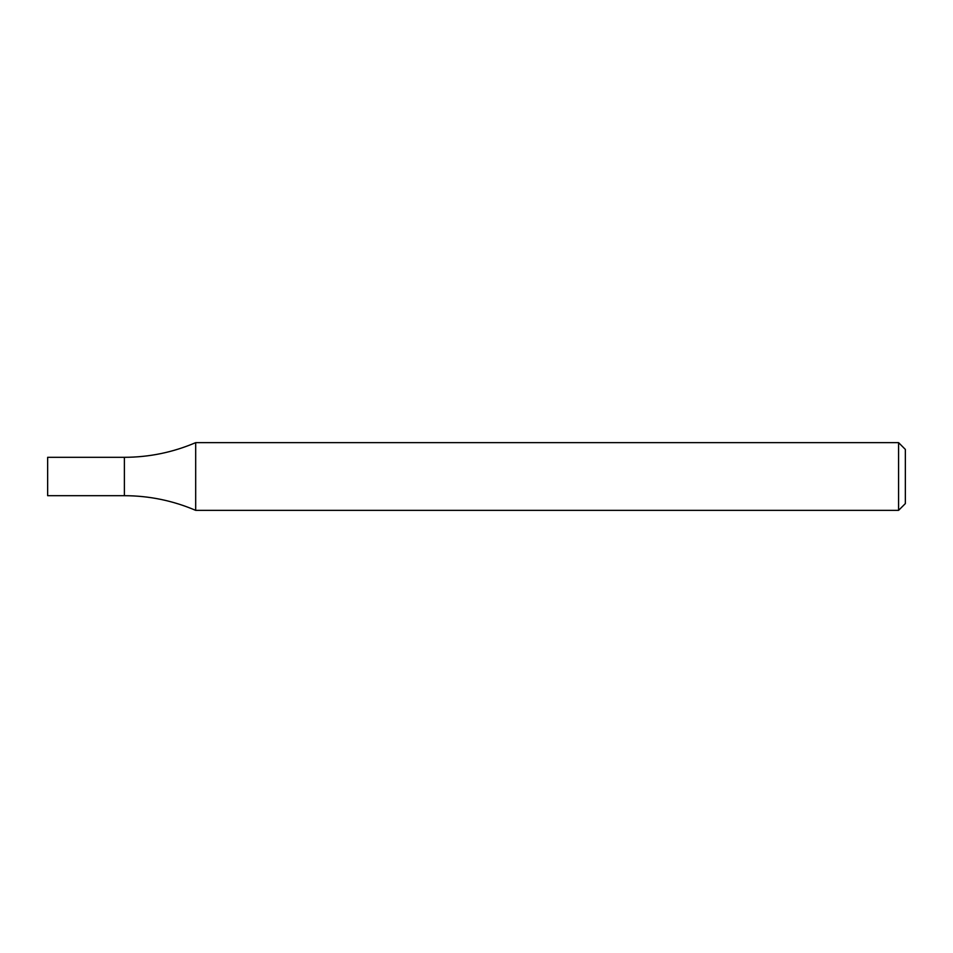 <?xml version="1.0" encoding="UTF-8"?>
<svg xmlns="http://www.w3.org/2000/svg" width="953" height="953" viewBox="0 0 953 953"><rect width="100%" height="100%" fill="white"/><g stroke="black" fill="none" stroke-linecap="round" stroke-linejoin="round"><path stroke-width="1.43" d="M898.584 442.645L905.35 449.411L905.35 503.589L898.584 510.355L898.584 442.645L195.687 442.645C172.922 452.365 149.156 457.261 124.39 457.309L124.39 495.691C149.156 495.739 172.922 500.635 195.687 510.355L195.687 442.645M898.584 510.355L195.687 510.355M124.39 457.309L124.39 495.691L47.65 495.691L47.65 457.309L124.39 457.309"/></g></svg>
